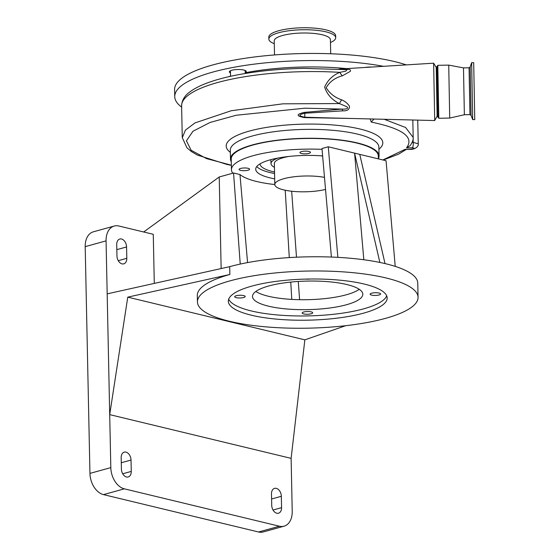 <?xml version="1.0" encoding="UTF-8"?>
<svg xmlns="http://www.w3.org/2000/svg" width="560" height="560" viewBox="0 0 560 560"><rect width="100%" height="100%" fill="white"/><g stroke="black" fill="none" stroke-linecap="round" stroke-linejoin="round"><path stroke-width="0.84" d="M230.482 72.933A8.456 2.191 -1.2 0 1 229.355 71.876A8.456 2.191 -1.2 0 1 240.457 69.566A8.456 2.191 -1.2 0 1 246.274 71.519A8.456 2.191 -1.2 0 1 245.189 72.625M365.246 67.452A8.456 2.191 -1.2 0 1 371.511 67.06M181.636 107.114A128.73 33.32 -1.2 0 1 174.741 96.663A128.73 33.32 -1.2 0 1 343.609 61.523A128.73 33.32 -1.2 0 1 383.516 66.311M174.741 96.663L174.587 89.558A128.73 33.32 -1.2 0 1 343.462 54.418A128.73 33.32 -1.2 0 1 406.35 64.89M274.512 54.943L274.218 40.88A28.098 7.273 -1.2 0 1 311.08 33.208A28.098 7.273 -1.2 0 1 330.407 39.704L330.701 53.767M274.281 43.694A33.432 8.652 -1.2 0 1 268.849 39.116A33.432 8.652 -1.2 0 1 312.711 29.988A33.432 8.652 -1.2 0 1 335.699 37.716A33.432 8.652 -1.2 0 1 330.463 42.511M268.849 39.116L268.807 37.128A33.432 8.652 -1.2 0 1 312.669 28A33.432 8.652 -1.2 0 1 335.657 35.728L335.699 37.716M378.371 158.704A74.291 19.229 178.8 0 0 379.043 155.988A74.291 19.229 178.8 0 0 305.011 138.306A74.291 19.229 178.8 0 0 230.489 159.096A74.291 19.229 178.8 0 0 231.28 161.784M382.872 159.957L404.992 149.38L410.424 149.254C414.638 148.673 415.254 148.183 412.272 147.763L406.497 147.896C414.505 137.2 402.745 128.59 371.217 122.073L370.23 118.944M353.304 118.517L304.465 117.614C296.051 116.011 296.058 114.261 304.486 112.371L342.097 109.088C344.155 109.34 349.965 108.822 346.612 106.61L339.353 103.572C331.898 99.855 326.991 94.346 324.646 87.045C327.677 80.185 332.731 75.285 339.815 72.359L345.793 71.162L347.109 69.664M344.12 69.433L344.617 69.419C349.398 69.006 351.267 69.664 350.217 71.407L342.37 75.789C335.104 77.728 329.7 81.69 326.165 87.682C329.616 93.436 334.796 97.489 341.684 99.841C345.086 101.325 347.683 103.467 349.482 106.274C349.573 109.522 347.284 111.048 342.622 110.852A7.357 0.931 84.5 0 0 342.097 109.088L304.822 108.192L236.243 115.248L210.091 122.451L192.955 131.25L186.431 140.819L191.121 150.248L206.591 158.634L231.357 165.186M436.268 67.55L437.178 116.088L436.268 67.55L433.643 63.189L434.714 120.547L322.588 117.754M342.622 110.852L304.808 113.232L304.787 117.208L322.301 117.747M413.112 138.782L413.189 142.387L418.243 143.85L417.746 120.127M437.178 116.088L434.714 120.547M260.022 163.863A44.87 11.613 178.8 0 0 274.54 172.018M274.442 167.307A33.873 8.764 -1.2 0 1 271.019 163.639A33.873 8.764 -1.2 0 1 278.061 158.039M322.644 156.1A30.527 7.903 178.8 0 0 320.635 155.792M324.485 177.373A30.527 7.903 178.8 0 0 305.424 175.994A30.527 7.903 178.8 0 0 274.799 184.534A30.527 7.903 178.8 0 0 305.221 191.8A30.527 7.903 178.8 0 0 325.535 189.42M251.769 286.118A79.443 20.559 178.8 0 0 228.319 301.28A79.443 20.559 178.8 0 0 277.424 319.214A79.443 20.559 178.8 0 0 363.72 313.11A79.443 20.559 178.8 0 0 387.17 297.948A79.443 20.559 178.8 0 0 338.065 280.014A79.443 20.559 178.8 0 0 251.769 286.118M228.704 299.138A79.443 20.559 178.8 0 0 281.19 315.259A79.443 20.559 178.8 0 0 363.636 308.847A79.443 20.559 178.8 0 0 386.701 295.827M345.716 325.689L304.85 339.843L127.764 297.143L229.866 274.477L229.698 266.665A110.334 28.56 -1.2 0 1 349.552 258.181A110.334 28.56 -1.2 0 1 417.76 283.094L418.061 297.304A110.334 28.56 -1.2 0 1 385.49 318.36A110.334 28.56 -1.2 0 1 265.636 326.837A110.334 28.56 -1.2 0 1 197.435 301.924A110.334 28.56 -1.2 0 1 229.999 280.868A110.334 28.56 -1.2 0 1 349.853 272.391A110.334 28.56 -1.2 0 1 418.061 297.304M236.236 295.729A5.257 1.358 178.8 0 0 234.689 296.73A5.257 1.358 178.8 0 0 237.937 297.913A5.257 1.358 178.8 0 0 243.642 297.514A5.257 1.358 178.8 0 0 245.196 296.506A5.257 1.358 178.8 0 0 241.948 295.323A5.257 1.358 178.8 0 0 236.236 295.729M303.73 311.997A5.257 1.358 178.8 0 0 302.176 312.998A5.257 1.358 178.8 0 0 305.424 314.188A5.257 1.358 178.8 0 0 311.136 313.782A5.257 1.358 178.8 0 0 312.683 312.781A5.257 1.358 178.8 0 0 309.435 311.591A5.257 1.358 178.8 0 0 303.73 311.997M305.704 279.097A5.257 1.358 178.8 0 0 310.037 279.013M371.665 293.195A5.257 1.358 178.8 0 0 370.118 294.196A5.257 1.358 178.8 0 0 373.366 295.386A5.257 1.358 178.8 0 0 379.071 294.98A5.257 1.358 178.8 0 0 380.625 293.979A5.257 1.358 178.8 0 0 377.377 292.789A5.257 1.358 178.8 0 0 371.665 293.195M268.786 285.978A55.167 14.28 178.8 0 0 252.497 296.506A55.167 14.28 178.8 0 0 286.601 308.966A55.167 14.28 178.8 0 0 346.528 304.724A55.167 14.28 178.8 0 0 362.81 294.196A55.167 14.28 178.8 0 0 328.713 281.743A55.167 14.28 178.8 0 0 268.786 285.978M359.254 289.296A55.167 14.28 -1.2 0 1 346.318 294.777A55.167 14.28 -1.2 0 1 255.85 291.466M248.024 170.226A5.257 1.358 -1.2 0 1 242.312 170.632A5.257 1.358 -1.2 0 1 239.064 169.442A5.257 1.358 -1.2 0 1 240.618 168.441A5.257 1.358 -1.2 0 1 246.323 168.035A5.257 1.358 -1.2 0 1 249.571 169.225A5.257 1.358 -1.2 0 1 248.024 170.226M308.896 153.377A5.257 1.358 -1.2 0 1 303.184 153.783A5.257 1.358 -1.2 0 1 299.936 152.593A5.257 1.358 -1.2 0 1 301.49 151.592A5.257 1.358 -1.2 0 1 307.195 151.186A5.257 1.358 -1.2 0 1 310.443 152.376A5.257 1.358 -1.2 0 1 308.896 153.377M274.68 178.85A49.287 12.754 -1.2 0 1 255.717 169.232A49.287 12.754 -1.2 0 1 270.263 159.824A49.287 12.754 -1.2 0 1 322.63 155.939M240.233 264.075L233.555 173.005L232.785 173.222A73.556 19.04 -1.2 0 1 231.448 169.736L231.224 159.082A73.556 19.04 -1.2 0 1 252.938 145.047A73.556 19.04 -1.2 0 1 332.843 139.391A73.556 19.04 -1.2 0 1 378.308 156.002L378.371 158.872M231.448 169.736A73.556 19.04 -1.2 0 1 253.162 155.701A73.556 19.04 -1.2 0 1 322.056 149.345M143.668 231.987L219.226 176.974L221.144 268.562M232.785 173.222L219.226 176.974M233.555 173.005L239.974 174.552A67.935 17.584 178.8 0 0 274.799 184.541M154.294 283.402L153.265 234.297L118.853 226.002A18.683 12.649 74.5 0 0 114.247 226.037A18.683 12.649 74.5 0 0 106.064 240.87L107.177 293.86L229.698 266.665M363.825 259.756L354.578 153.132L328.272 146.79L337.862 257.355M331.401 257.061L321.986 148.533L328.272 146.79M395.227 266.392L386.064 160.727L354.578 153.132L379.869 262.444M271.726 505.281A6.986 4.732 74.5 0 0 278.516 513.205A6.986 4.732 74.5 0 0 281.575 507.654L281.337 496.293A6.986 4.732 74.5 0 0 274.547 488.369A6.986 4.732 74.5 0 0 271.488 493.913L271.726 505.281M131.026 460.054A6.986 4.732 74.5 0 0 124.243 452.13A6.986 4.732 74.5 0 0 121.177 457.674L121.415 469.042A6.986 4.732 74.5 0 0 128.205 476.966A6.986 4.732 74.5 0 0 131.264 471.415L131.026 460.054L121.289 462.749M291.116 458.36L109.704 414.624L110.817 467.621A18.683 12.649 74.5 0 0 124.362 488.838L279.44 526.225A18.683 12.649 74.5 0 0 284.046 526.19A18.683 12.649 74.5 0 0 292.222 511.357L291.116 458.36L304.85 339.843M229.866 274.477A110.334 28.56 178.8 0 0 197.295 295.533L197.435 301.924M126.567 246.946A6.986 4.732 74.5 0 0 119.777 239.022A6.986 4.732 74.5 0 0 116.718 244.566L116.956 255.934A6.986 4.732 74.5 0 0 123.739 263.858A6.986 4.732 74.5 0 0 126.805 258.307L126.567 246.946L116.823 249.641M114.247 226.037L93.38 231.812A18.683 12.649 74.5 0 0 85.197 246.645L89.95 473.396A18.683 12.649 74.5 0 0 103.488 494.613L258.566 532A18.683 12.649 74.5 0 0 263.172 531.965L284.046 526.19M107.177 293.86L109.704 414.624L127.764 297.143M359.758 154.385L385.028 263.585M291.662 191.233L296.499 257.201M298.277 281.463L299.614 299.698M291.788 299.411L290.752 282.086M289.282 257.586L285.222 190.239M239.974 174.552L247.569 262.591M288.848 156.457A30.527 7.903 178.8 0 0 274.358 163.513L274.799 184.534M256.767 166.523A49.245 12.747 178.8 0 0 274.568 173.509M384.216 119.287L405.573 127.484L413.182 137.431M182.28 137.69L185.416 130.13L194.985 122.913L231.203 110.747L282.919 103.824L339.353 103.572A7.357 0.833 -57.5 0 1 341.684 99.841M342.37 75.789A7.357 2.8 62.6 0 1 339.815 72.359A122.108 31.605 -1.2 0 0 304.094 71.645A122.108 31.605 -1.2 0 0 181.608 105.819C181.881 100.044 184.912 95.2 190.708 91.294C194.719 88.424 199.843 85.799 206.087 83.405C214.487 80.185 224.553 77.42 236.285 75.103C256.788 71.12 279.356 68.873 303.996 68.376L347.137 69.671M304.486 112.371A7.357 1.113 85.6 0 1 304.808 113.232C298.389 114.667 298.382 115.99 304.787 117.208A7.357 1.232 -87.7 0 0 304.465 117.614M374.017 119.035L371.217 122.073M412.818 120.001L413.175 137.333C413.462 139.58 412.44 142.352 410.109 145.656L406.497 147.896M412.111 142.408L413.189 142.387A4.41 1.449 88.7 0 1 412.272 147.763M410.06 149.394A4.41 1.449 -91.3 0 0 410.081 149.394A4.41 1.449 -91.3 0 0 410.424 149.254M404.992 149.38L410.081 149.394C414.456 149.681 418.95 146.608 418.243 143.85M470.162 66.997L471.065 115.381L472.696 119.616L474.761 119.581L473.697 62.657L471.639 62.692L470.162 66.997L469.07 67.781L463.491 67.886L448.728 65.107L437.808 65.317L438.802 118.265L437.92 116.809L436.982 66.801L437.808 65.317M472.696 119.616L471.639 62.692M471.065 115.381L469.945 114.632L464.366 114.737L463.491 67.886M464.366 114.737L449.715 118.062L448.728 65.107M437.129 116.179L436.219 67.466M228.011 76.874A104.083 26.936 -1.2 0 1 230.552 76.16M245.196 72.772A104.083 26.936 -1.2 0 1 335.923 67.732A104.083 26.936 -1.2 0 1 346.675 68.614M379.043 155.988L378.861 147.091A74.291 19.229 178.8 0 0 304.829 129.409A74.291 19.229 178.8 0 0 230.307 150.199L230.489 159.096M230.349 152.369A78.323 20.272 -1.2 0 1 304.752 124.117A78.323 20.272 -1.2 0 1 378.903 149.261M106.064 240.87L85.197 246.645M110.817 467.621L89.95 473.396M124.362 488.838L103.488 494.613M279.44 526.225L258.566 532M126.805 258.307L118.265 260.673M131.264 471.415L122.731 473.781M281.575 507.654L273.035 510.02M281.337 496.293L271.593 498.988M469.945 114.632L469.07 67.781M245.147 70.462L245.21 73.493M271.019 163.639L270.83 159.67M181.608 105.819L182.273 137.585M230.44 70.77L230.552 76.3M339.038 69.09L433.636 63.182M406.175 149.485L398.692 154.098L383.222 160.041M182.273 137.627L186.956 147.812L191.471 151.606L197.351 155.05L226.996 164.472L231.357 165.326M436.989 66.801L436.254 66.815M437.92 116.809L437.185 116.823M449.715 118.062L438.802 118.265"/></g></svg>
